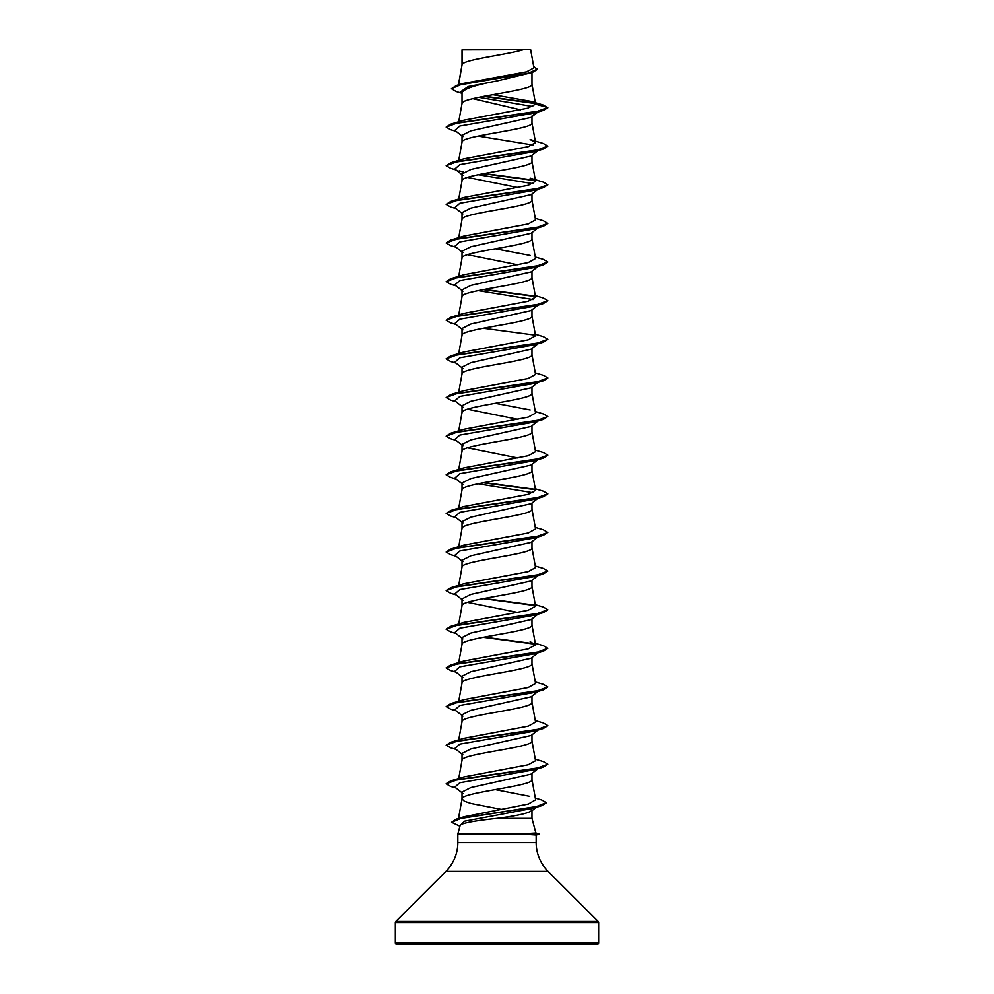 <?xml version="1.0" encoding="UTF-8"?>
<svg xmlns="http://www.w3.org/2000/svg" width="994" height="994" viewBox="0 0 994 994"><rect width="100%" height="100%" fill="white"/><g stroke="black" fill="none" stroke-linecap="round" stroke-linejoin="round"><path stroke-width="1.49" d="M535.878 832.947L539.32 833.867L521.987 833.867L535.878 832.972L531.964 818.373L496.938 818.373C475.12 820.684 462.881 822.933 460.222 825.132L457.836 834.028L521.987 833.867M395.339 942.772A1.528 1.528 0 0 0 396.867 944.3L597.133 944.3A1.528 1.528 0 0 0 598.661 942.772L395.339 942.772L395.339 922.569A1.528 1.528 0 0 1 395.786 921.488L445.921 871.353A40.667 40.667 0 0 0 457.836 842.601L457.836 834.028M522.335 834.028L536.164 835.01L536.164 842.601A40.667 40.667 0 0 0 548.079 871.353L598.214 921.488A1.528 1.528 0 0 1 598.661 922.569L598.661 942.772M462.309 49.899L523.465 49.7C507.897 54.546 465.217 59.379 462.309 64.225L462.024 49.899L462.024 64.896M458.607 84.825L462.024 64.995M461.378 93.138L456.06 91.498L451.425 88.715L460.868 84.664L532.324 72.487L497 80.961C475.728 84.863 464.074 88.752 462.024 92.641L462.024 103.525M531.976 72.599L531.976 84.304C534.138 90.74 459.862 97.188 462.024 103.624M537.978 111.999L531.082 117.404L470.92 130.848L462.024 135.333L462.024 142.154M531.976 116.708L531.976 122.933C534.138 129.382 459.862 135.818 462.024 142.254M537.978 150.628L531.082 156.033L470.92 169.477L462.024 173.962L462.024 180.784M531.976 155.337L531.976 161.562C534.138 168.011 459.862 174.447 462.024 180.883M531.069 194.662L470.92 208.106L462.024 212.592L462.024 219.413M531.976 193.967L531.976 200.204C534.138 206.64 459.862 213.076 462.024 219.512M537.978 227.899L531.082 233.292L470.92 246.736L462.024 251.221L462.024 258.042M531.976 232.596L531.976 238.833C534.138 245.269 459.862 251.706 462.024 258.142M537.978 266.529L531.082 271.921L470.92 285.377L462.024 289.85L462.024 296.672M531.976 271.225L531.976 277.463C534.138 283.899 459.862 290.335 462.024 296.771M537.978 305.158L531.069 310.563L470.932 323.994L462.024 328.48L462.024 335.301M531.976 309.855L531.976 316.092C534.138 322.528 459.862 328.964 462.024 335.4M537.978 343.787L531.082 349.18L470.92 362.636L462.024 367.109L462.024 373.943M531.976 348.484L531.976 354.721C534.138 361.157 459.862 367.594 462.024 374.03M531.082 387.809L470.92 401.265L462.024 405.738L462.024 412.572M531.976 387.113L531.976 393.351C534.138 399.787 459.862 406.223 462.024 412.672M537.978 421.046L531.069 426.451L470.932 439.895L462.024 444.38L462.024 451.201M531.976 425.755L531.976 431.98C534.138 438.416 459.862 444.852 462.024 451.301M537.978 459.675L531.082 465.08L470.92 478.524L462.024 483.009L462.024 489.831M531.976 464.384L531.976 470.609C534.138 477.045 459.862 483.494 462.024 489.93M537.978 498.305L531.082 503.709L470.92 517.153L462.024 521.639L462.024 528.46M531.976 503.014L531.976 509.239C534.138 515.675 459.862 522.123 462.024 528.559M537.978 536.934L531.069 542.351L470.932 555.783L462.024 560.268L462.024 567.089M531.976 541.643L531.976 547.868C534.138 554.317 459.862 560.753 462.024 567.189M537.978 575.563L531.082 580.968L470.92 594.412L462.024 598.897L462.024 605.719M531.976 580.272L531.976 586.497C534.138 592.946 459.862 599.382 462.024 605.818M537.978 614.205L531.082 619.597L470.92 633.041L462.024 637.527L462.024 644.348M531.976 618.902L531.976 625.139C534.138 631.575 459.862 638.011 462.024 644.447M537.978 652.834L531.069 658.239L470.932 671.671L462.024 676.156L462.024 682.977M531.976 657.531L531.976 663.768C534.138 670.204 459.862 676.641 462.024 683.077M537.978 691.464L531.082 696.856L470.92 710.312L462.024 714.785L462.024 721.706C459.862 715.27 534.138 708.834 531.976 702.398L531.976 696.16M458.719 739.884L462.024 721.706M537.978 730.093L531.082 735.485L470.92 748.942L462.024 753.415L462.024 760.335C459.862 753.899 534.138 747.463 531.976 741.027L531.976 734.79M537.978 768.722L531.069 774.127L470.932 787.559L462.024 792.044L462.024 798.878M531.976 773.419L531.976 779.656C534.138 786.092 459.862 792.529 462.024 798.965L464.397 801.239L471.156 803.512L501.523 809.427M504.604 75.991L508.841 76.774M472.833 98.654L520.533 109.825M467.428 177.417L517.998 187.58M467.428 254.688L517.998 264.839M467.428 409.205L517.998 419.369M467.428 447.834L517.998 457.998M509.785 463.254L510.804 463.452M509.785 501.883L510.804 502.082M509.785 579.142L510.804 579.34M467.428 602.352L517.998 612.515M509.785 617.771L510.804 617.97M509.785 733.671L510.804 733.858M509.785 772.301L510.804 772.487M530.871 808.88L531.976 810.197L531.33 811.191L536.35 807.277M531.976 810.682L531.964 818.373M509.45 810.868L510.456 811.054M463.179 83.446L526.485 71.854L533.94 67.903L530.647 49.7L523.465 49.7M531.976 810.197C529.914 812.906 518.234 815.639 496.938 818.373M532.784 106.557L478.81 97.325M462.024 93.647L460.147 92.144L468.174 86.553L497 80.961M535.344 103.575L483.544 96.393M532.324 72.487L537.294 69.431L533.679 66.474M462.024 50.446L462.235 49.7L466.994 49.7M462.918 136.725L454.83 130.388L459.862 126.027L534.834 112.956L543.32 110.409L547.831 107.812L543.184 105.016L530.821 101.338L492.9 94.691M534.971 103.177L484.538 96.207M451.425 88.715L456.532 85.447L528.535 73.196L537.294 69.108M535.567 104.196L527.652 108.209L463.863 120.212L450.667 124.188L536.536 111.663L547.831 107.489L535.567 104.196L530.821 101.338M535.319 798.083L541.867 800.058L546.315 802.68L535.741 806.805L456.271 819.168L464.061 816.77L528.348 804.047L535.629 799.797L531.952 779.458M529.715 796.343L495.273 789.621M535.281 759.192L543.333 761.59L547.831 764.2L536.549 768.374L450.68 780.911L463.85 776.935L528.187 764.784L535.555 760.745L531.952 740.828M535.281 720.563L543.32 722.961L547.831 725.57L536.536 729.745L450.667 742.282L463.85 738.306L528.199 726.154L535.555 722.116L531.952 702.199M535.281 681.934L543.333 684.332L547.831 686.941L536.536 691.116L450.667 703.653L463.85 699.677L528.174 687.525L535.555 683.474L531.952 663.57M535.281 643.304L543.333 645.702L547.831 648.312L536.549 652.486L450.667 665.023L463.85 661.047L528.162 648.908L535.555 644.845L530.15 641.726M535.281 604.675L543.333 607.073L547.831 609.682L536.536 613.857L450.667 626.394L463.85 622.406L528.162 610.266L535.555 606.216L531.952 586.311M535.281 566.046L543.333 568.444L547.831 571.053L536.549 575.228L450.68 587.752L463.85 583.776L528.187 571.637L535.555 567.586L531.952 547.682M535.281 527.416L543.32 529.814L547.831 532.424L536.549 536.598L450.667 549.123L463.85 545.147L528.199 532.995L535.555 528.957L531.952 509.052M535.281 488.787L543.333 491.185L547.831 493.794L536.536 497.969L450.667 510.494L463.863 506.518L528.174 494.378L535.555 490.328L531.952 470.411M535.281 450.145L543.333 452.556L547.831 455.153L536.549 459.34L450.68 471.864L463.85 467.888L528.162 455.749L535.555 451.698L531.952 431.781M535.281 411.516L543.32 413.926L547.831 416.523L536.536 420.711L450.667 433.235L463.85 429.259L528.162 417.12L535.555 413.069L531.952 393.152M530.15 409.95L495.273 403.315M535.281 372.887L543.333 375.297L547.831 377.894L536.536 382.081L450.667 394.606L463.85 390.63L528.187 378.478L535.555 374.44L531.952 354.523M535.281 334.257L543.333 336.655L547.831 339.265L536.549 343.439L450.667 355.976L463.85 352L528.199 339.849L535.555 335.81L531.952 315.893M535.281 295.628L543.333 298.026L547.831 300.635L536.536 304.81L450.667 317.347L463.863 313.371L528.174 301.219L535.555 297.181L531.952 277.264M535.281 256.999L543.333 259.397L547.831 262.006L536.549 266.181L450.68 278.718L463.85 274.742L528.162 262.602L535.555 258.539L531.952 238.635M530.15 255.421L495.273 248.786M535.281 218.369L543.32 220.767L547.831 223.377L536.549 227.551L450.667 240.088L463.85 236.112L528.174 223.961L535.555 219.91L531.952 200.005M530.15 178.162L543.333 182.138L547.831 184.747L536.536 188.922L450.667 201.459L463.85 197.483L528.187 185.331L535.555 181.281L531.952 161.376M450.68 162.817L463.85 158.841L528.199 146.702L535.555 142.651L530.15 139.533L543.333 143.509L547.831 146.118L536.549 150.293L450.68 162.817L446.169 165.75L450.667 168.359L456.022 169.949M478.114 136.103L533.082 145.049M547.806 146.28L543.333 149.05L534.834 151.585L459.862 164.656L454.83 169.017L462.918 175.354M459.166 170.893L463.676 172.061M478.114 174.733L533.082 183.679M539.059 188.413L538.251 188.91M547.806 184.909L543.333 187.68L534.822 190.214L459.862 203.285L454.83 207.647L462.906 213.971M539.059 227.042L538.251 227.539M547.806 223.538L543.333 226.309L534.834 228.844L459.862 241.915L454.83 246.276L462.918 252.613M547.831 262.006L543.333 264.938L534.822 267.473L459.862 280.544L454.83 284.905L462.918 291.242M478.114 290.621L533.082 299.567M547.806 300.797L543.32 303.568L534.834 306.102L459.862 319.173L454.83 323.535L462.918 329.871M539.059 342.93L538.251 343.427M547.806 339.426L543.333 342.197L534.834 344.732L459.862 357.803L454.83 362.164L462.918 368.501M539.059 381.559L538.251 382.056M547.806 378.055L543.333 380.826L534.822 383.361L459.862 396.432L454.83 400.793L462.918 407.13M547.831 416.523L543.32 419.456L534.834 421.99L459.862 435.074L454.83 439.423L462.918 445.759M547.831 455.153L543.333 458.085L534.834 460.62L459.862 473.703L454.83 478.052L462.918 484.389M478.114 483.78L533.082 492.726M539.059 497.46L538.251 497.944M547.806 493.956L543.333 496.714L534.822 499.261L459.862 512.332L454.83 516.681L462.918 523.018M547.831 532.424L543.333 535.344L534.834 537.891L459.862 550.962L454.83 555.323L462.918 561.647M547.831 571.053L543.333 573.973L534.822 576.52L459.862 589.591L454.83 593.952L462.918 600.289M547.806 609.844L543.32 612.615L534.834 615.149L459.862 628.22L454.83 632.582L462.918 638.918M547.831 648.312L543.333 651.244L534.834 653.779L459.862 666.85L454.83 671.211L462.918 677.548M547.831 686.941L543.333 689.873L534.822 692.408L459.862 705.479L454.83 709.84L462.918 716.177M539.059 729.236L538.251 729.733M547.818 725.732L543.32 728.503L534.834 731.037L459.862 744.108L454.83 748.47L462.918 754.806M539.059 767.865L538.251 768.362M547.831 764.2L543.333 767.132L534.834 769.667L459.862 782.738L454.83 787.099L462.918 793.436M537.381 806.457L536.499 806.966M546.302 802.841L541.568 805.724L532.983 808.284L464.484 821.206L460.11 825.517M543.32 110.409L457.451 122.945L446.169 127.12L450.667 129.729L456.022 131.32M543.333 149.05L457.464 161.575L446.169 165.75M483.196 173.714L535.232 180.647M543.333 187.68L457.464 200.204L446.169 204.379L450.667 206.988L456.022 208.578M543.333 226.309L457.451 238.833L446.169 243.008L450.68 245.617L456.022 247.208M543.333 264.938L457.464 277.463L446.169 281.637L450.667 284.247L456.022 285.837M483.196 289.614L535.232 296.535M543.32 303.568L457.451 316.092L446.169 320.279L450.667 322.876L456.022 324.466M483.196 328.244L535.232 335.164M543.333 342.197L457.451 354.734L446.169 358.909L450.68 361.518L456.022 363.096M543.333 380.826L457.464 393.363L446.169 397.538L450.667 400.147L456.022 401.738M543.32 419.456L457.451 431.992L446.169 436.167L450.667 438.776L456.022 440.367M543.333 458.085L457.464 470.622L446.169 474.797L450.68 477.406L456.022 478.996M483.196 482.761L535.232 489.682M543.333 496.714L457.464 509.251L446.169 513.426L450.667 516.035L456.022 517.625M543.333 535.344L457.451 547.88L446.169 552.055L450.68 554.664L456.022 556.255M543.333 573.973L457.464 586.51L446.169 590.684L450.667 593.294L456.022 594.884M483.196 598.649L535.232 605.582M543.32 612.615L457.451 625.139L446.169 629.314L450.667 631.923L456.022 633.513M483.196 637.291L535.232 644.211M543.333 651.244L457.451 663.768L446.169 667.943L450.68 670.552L456.022 672.143M543.333 689.873L457.464 702.398L446.169 706.572L450.667 709.182L456.022 710.772M543.32 728.503L457.451 741.027L446.169 745.214L450.667 747.811L456.022 749.401M543.333 767.132L457.464 779.656L446.169 783.844L450.68 786.453L456.022 788.031M541.568 805.724L461.638 818.161L451.574 822.299L459.924 826.225M531.976 116.012L536.71 112.384M450.667 124.188L446.169 127.12M484.215 173.528L534.822 180.249M450.667 201.459L446.169 204.379M450.667 240.088L446.169 243.008M450.68 278.718L446.169 281.637M484.215 289.416L534.822 296.137M450.667 317.347L446.169 320.279M450.667 355.976L446.194 358.747M450.667 394.606L446.169 397.538M450.667 433.235L446.169 436.167M450.68 471.864L446.194 474.635M484.215 482.575L534.822 489.296M450.667 510.494L446.169 513.426M450.667 549.123L446.169 552.055M450.68 587.752L446.194 590.523M484.215 598.463L534.822 605.184M450.667 626.394L446.194 629.152M484.215 637.092L534.822 643.814M450.667 665.023L446.194 667.782M450.667 703.653L446.169 706.572M450.667 742.282L446.169 745.214M450.68 780.911L446.194 783.682M456.271 819.168L451.574 822.299M450.046 944.3L451.649 944.3M522.335 834.19L539.32 833.867M509.09 943.604L509.375 944.3L509.09 943.604M598.661 922.569L395.339 922.569M598.214 921.488L395.786 921.488M548.079 871.353L445.921 871.353M536.164 842.601L457.836 842.601M456.532 85.447L463.167 83.446M458.482 818.497L462.048 798.778M458.719 778.513L462.048 760.149M458.719 701.255L462.048 682.878M458.719 662.613L462.048 644.249M535.555 644.845L531.952 624.94M458.719 623.983L462.048 605.619M458.719 585.354L462.048 566.99M458.719 546.725L462.048 528.361M458.719 508.096L462.048 489.731M458.719 469.466L462.048 451.102M458.719 430.837L462.048 412.473M458.719 392.208L462.048 373.843M458.719 353.578L462.048 335.214M458.719 314.949L462.048 296.585M458.719 276.32L462.048 257.943M458.719 237.678L462.048 219.314M458.719 199.048L462.048 180.684M458.719 160.419L462.048 142.055M535.555 142.651L531.952 122.747M458.719 121.79L462.048 103.426M535.555 104.035L531.952 84.117M458.408 84.888L462.048 64.796M531.952 818.087L532.113 818.944M537.978 189.27L531.069 194.675M537.978 382.417L531.082 387.822M536.164 835.035L539.32 834.19"/></g></svg>
